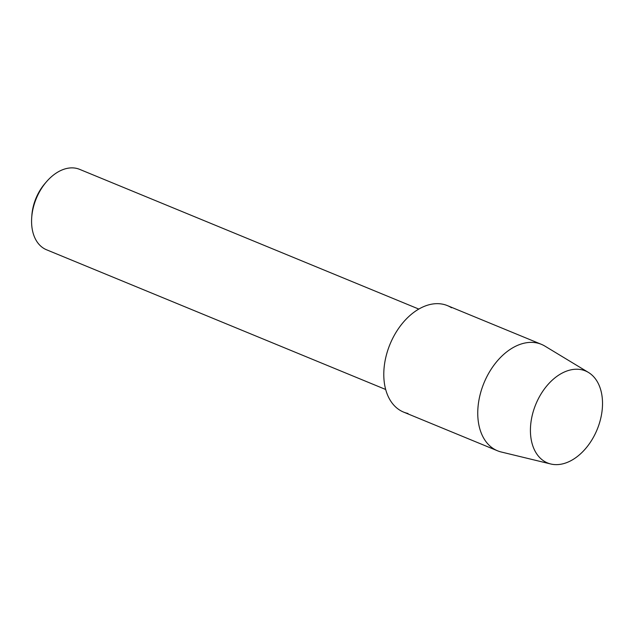 <?xml version="1.0" encoding="UTF-8"?>
<svg xmlns="http://www.w3.org/2000/svg" width="634" height="634" viewBox="0 0 634 634"><rect width="100%" height="100%" fill="white"/><g stroke="black" fill="none" stroke-linecap="round" stroke-linejoin="round"><path stroke-width="0.95" d="M543.972 461.084A49.761 33.166 112.4 0 0 594.637 434.995A49.761 33.166 112.4 0 0 588.97 372.768A49.761 33.166 112.4 0 0 538.306 398.857A49.761 33.166 112.4 0 0 543.972 461.084A49.761 33.166 112.4 0 0 550.756 463.993A49.761 33.166 112.4 0 0 596.966 429.971A49.761 33.166 112.4 0 0 588.97 372.768A49.761 33.166 112.4 0 0 588.463 372.451A49.761 33.166 112.4 0 0 538.107 399.254A49.761 33.166 112.4 0 0 543.972 461.084M451.535 307.767A57.575 38.373 112.4 0 0 392.906 337.954A57.575 38.373 112.4 0 0 399.468 409.944A57.575 38.373 112.4 0 0 407.995 413.463M418.805 309.075L79.638 169.357A43.484 28.982 112.4 0 0 46.536 181.689A43.484 28.982 112.4 0 0 31.7 217.7A43.484 28.982 112.4 0 0 43.413 248.148A43.484 28.982 112.4 0 0 46.512 249.764L385.678 389.482M46.536 181.689L45.046 183.408A38.65 25.764 112.4 0 0 31.859 215.425L31.7 217.7M588.463 372.451L544.907 346.109A57.575 38.373 112.4 0 0 541.388 344.333A57.575 38.373 112.4 0 0 485.367 379.774A57.575 38.373 112.4 0 0 493.426 448.658A57.575 38.373 112.4 0 0 497.531 450.798A57.575 38.373 112.4 0 0 501.28 452.01L550.756 463.993M541.388 344.333L447.43 305.628A57.575 38.373 112.4 0 0 391.4 341.06A57.575 38.373 112.4 0 0 399.468 409.944A57.575 38.373 112.4 0 0 403.573 412.092L497.531 450.798"/></g></svg>
